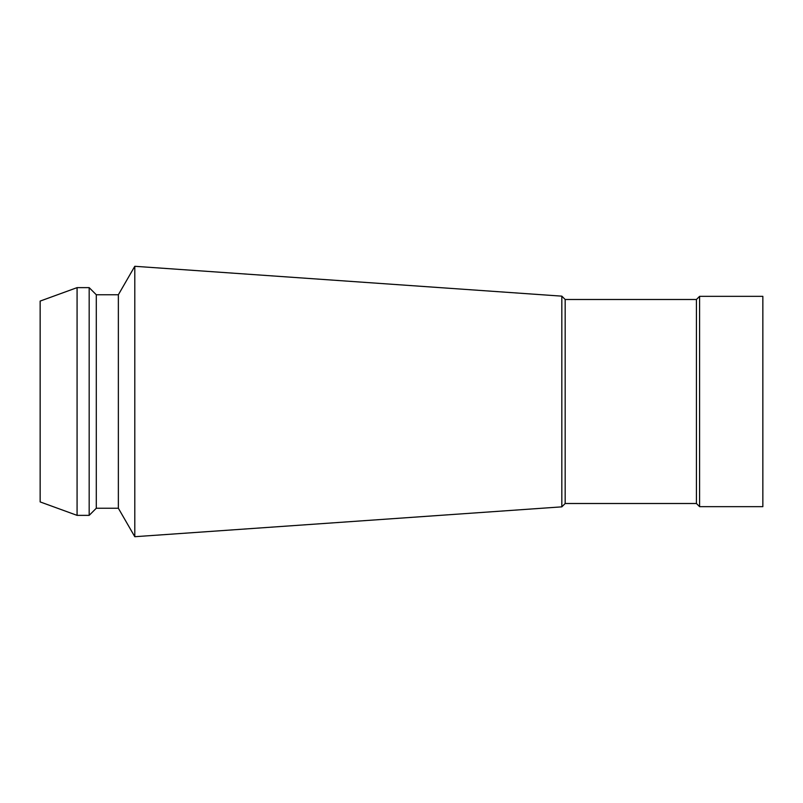 <?xml version="1.0" encoding="UTF-8"?>
<svg xmlns="http://www.w3.org/2000/svg" width="803" height="803" viewBox="0 0 803 803"><rect width="100%" height="100%" fill="white"/><g stroke="black" fill="none" stroke-linecap="round" stroke-linejoin="round"><path stroke-width="1.2" d="M699.594 506.663L762.85 506.663L762.85 296.337L699.594 296.337L699.594 506.663L696.432 503.501L565.171 503.501L561.829 506.854L134.794 536.705L118.362 508.249L96.29 508.249L89.173 515.365L77.078 515.365L40.15 501.915L40.15 301.085L77.078 287.635L77.078 515.365M89.173 515.365L89.173 287.635L77.078 287.635M118.362 508.249L118.362 294.751L96.29 294.751L96.29 508.249M96.29 294.751L89.173 287.635M696.432 503.501L696.432 299.499L565.171 299.499L561.829 296.146L134.794 266.295L134.794 536.705M134.794 266.295L118.362 294.751M561.829 296.146L561.829 506.854M565.171 299.499L565.171 503.501M699.594 296.337L696.432 299.499"/></g></svg>
